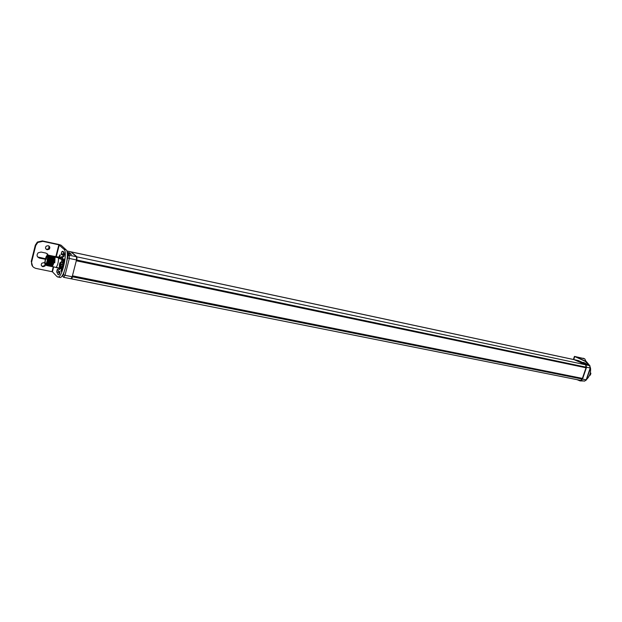 <?xml version="1.0" encoding="UTF-8"?>
<svg xmlns="http://www.w3.org/2000/svg" width="622" height="622" viewBox="0 0 622 622"><rect width="100%" height="100%" fill="white"/><g stroke="black" fill="none" stroke-linecap="round" stroke-linejoin="round"><path stroke-width="0.93" d="M585.885 363.971L580.373 361.95M577.993 360.488L574.775 359.804L585.854 364.842L586.538 367.268L582.503 379.117L580.715 380.376M582.386 378.425L586.01 367.781L76.693 260.859M76.801 260.657L586.157 367.649L76.677 260.859L76.98 256.863L71.266 252.003M586.157 367.649L585.621 364.787L574.129 359.664M72.634 276.837L582.278 379.07L580.606 380.361L71.476 278.866L72.634 276.837L72.766 275.88L72.214 276.65M582.278 379.07L582.417 378.642L72.79 276.23M582.309 378.378L72.774 275.888L582.417 378.642M76.809 259.895L76.646 260.836M76.809 259.856L76.7 259.04M76.724 257.166L76.926 259.086M72.486 276.704L71.973 278.353M63.739 277.28L65.015 275.305L72.191 276.743L70.9 278.703M72.191 276.743L76.506 259.949L76.537 256.769L70.931 251.856M56.493 267.608L51.525 266.27M52.054 256.093L53.282 256.746C53.57 260.851 52.886 264.093 51.237 266.48L50.623 266.084M50.444 265.664L50.398 265.182M52.956 256.28L54.184 256.933C54.472 261.046 53.795 264.288 52.139 266.667L52.077 266.706M53.857 256.466L55.094 257.127L54.783 262.772L53.935 262.593L54.783 262.772M51.54 256.427C52.085 257.438 52.085 259.296 51.54 261.986L49.892 265.656M52.442 256.614C53.127 259.895 52.637 262.943 50.957 265.765L50.794 265.843M53.352 256.808C54.036 260.097 53.539 263.137 51.859 265.952L51.704 266.029M54.254 257.003C54.798 258.021 54.798 259.872 54.262 262.546M51.152 255.899L52.38 256.559L52.069 262.212L50.335 266.294L49.713 265.897M51.167 266.519L51.222 266.535C52.901 264.264 53.609 261.007 53.336 256.762L52.341 255.899M51.471 256.365C51.75 260.462 51.074 263.712 49.433 266.107L51.214 262.033L51.525 256.381L50.53 255.518L51.525 256.381M51.579 256.637L51.455 261.971L49.954 265.563M52.489 256.832C52.963 260.307 52.427 263.277 50.864 265.742M53.399 257.026C53.873 260.494 53.329 263.464 51.766 265.928M54.301 257.22L54.176 262.531M53.935 262.593L54.238 256.948L53.243 256.085M50.265 266.34L50.32 266.348C51.991 264.078 52.699 260.82 52.435 256.567L51.439 255.704M49.659 255.984L49.34 261.644L47.599 265.796C49.262 263.518 49.97 260.253 49.713 256L48.718 255.137L49.713 256M46.191 265.229L46.697 265.571L48.555 261.45C49.146 258.604 49.185 256.637 48.664 255.549M48.905 256.171L48.726 261.403L47.256 264.988M49.76 256.248C50.242 259.739 49.698 262.725 48.135 265.197M50.67 256.443C51.152 259.926 50.607 262.912 49.045 265.376M48.454 265.967L48.508 265.983C50.172 263.705 50.88 260.447 50.615 256.186L49.628 255.331L50.561 256.178C50.841 260.268 50.164 263.518 48.524 265.921L47.902 265.524M48.811 255.844C49.356 256.855 49.356 258.713 48.819 261.427L47.179 265.104M46.596 265.516L46.152 265.221M46.409 265.252C47.886 265.151 49.768 256.357 48.508 255.417L47.84 255.556M45.344 259.234L39.559 258.13C36.83 256.917 36.371 255.137 38.167 252.789L41.083 252.065L46.075 253.115L48.197 255.308M46.137 264.809L46.323 264.918C47.661 265.446 49.667 256.684 48.423 255.743L47.513 255.556C48.757 256.497 46.751 265.26 45.414 264.731L45.227 264.622C44.007 263.627 46.005 254.934 47.334 255.448M49.721 256.039C50.405 259.296 49.916 262.352 48.244 265.205L48.073 265.291M50.631 256.233C51.315 259.498 50.817 262.546 49.146 265.392L48.982 265.477M47.731 265.12L47.684 264.599M49.356 266.154L48.804 265.711M47.544 265.781L46.992 265.337M59.502 268.471L56.182 267.343L60.645 268.385M62.799 259.833L58.484 258.278C58.515 262.103 57.745 265.12 56.182 267.343M58.484 258.278L59.207 257.99L55.094 257.127M60.062 257.321L54.145 256.272M67.114 252.291L69.781 252.859L68.98 253.862M69.781 252.859L71.196 254.344M45.46 259.786L47.148 256.365C48.392 256.419 46.774 264.249 45.6 263.821C45.064 263.464 45.017 262.111 45.46 259.786M47.505 259.149L45.709 258.783M52.442 271.798L53.64 267.025L52.442 271.798L57.069 276.658L59.751 277.435C64.004 279.091 70.092 252.501 66.072 249.772L61.08 245.208L59.074 244.539L42.397 240.924L37.382 242.051L35.33 245.138L31.256 261.419L32.655 266.41M60.427 268.727L59.541 268.51L60.458 268.704M59.867 271.923L58.771 271.705L57.558 269.225L57.123 269.769L56.719 271.884L58.748 272.296L59.284 274.395M58.748 272.296L58.756 271.697M61.244 253.574L61.866 251.653L63.024 251.218L64.416 254.048L63.903 256.396L63.553 256.754L62.355 254.351L61.391 254.709L61.22 253.862L63.281 254.009L63.25 254.538M63.281 254.009L63.91 252.081M64.4 254.787L62.355 254.351M57.706 277.031C61.928 278.679 68.023 252.058 64.027 249.329L58.849 244.804L55.848 256.629M37.382 242.051L37.794 242.456L42.817 241.336L58.849 244.804M58.375 268.175L59.168 269.746L60.987 267.709M62.558 262.15C62.977 259.164 62.861 257.267 62.216 256.458L60.645 257.352M61.43 268.354L61.104 271.332L62.371 268.626M63.926 262.538L64.323 259.856L63.856 259.055L64.33 259.156M63.149 261.901L63.856 259.055M58.771 271.705L59.681 271.386L59.836 272.553L59.207 274.465L58.141 274.846L56.719 271.884M58.872 257.158L59.992 254.833L59.875 257.259M52.435 271.791L36.014 268.432C32.639 267.406 31.186 265.221 31.66 261.862L35.742 245.55L35.33 245.138M45.468 258.736L37.662 256.972M47.466 253.776L48.119 255.339M41.55 265.819L42.467 266.247L44.52 265.648L45.134 264.498M45.888 248.948L46.736 249.329L48.71 248.816L49.006 246.04M37.794 242.456L35.742 245.55M44.862 263.098L43.905 262.639L41.884 263.207C40.78 264.778 41.114 265.936 42.887 266.69L44.939 266.092L45.577 264.77M48.189 245.674L46.238 246.156C45.041 247.727 45.344 248.924 47.163 249.749L49.146 249.228C50.296 247.665 49.978 246.475 48.189 245.674M62.853 264.35L62.527 262.523L60.629 262.282L61.08 264.156L60.614 262.313L59.821 263.044M59.798 263.067L59.619 263.938L60.435 262.632L60.583 264.894L61.104 263.938L62.869 264.482L62.495 262.461L60.909 262.15M62.27 266.838L62.861 264.498M60.482 266.496L61.329 265.089L60.87 264.995L61.08 264.156L62.69 264.482L62.091 266.822L60.482 266.496M60.147 264.28L61.158 265.75M59.432 267.312L60.614 265.571L59.417 264.56L60.054 264.653M59.417 264.56L59.385 267.211L60.699 265.656M60.381 265.524L59.572 266.822L59.448 264.599M60.536 262.702L59.619 263.938M59.844 263.985L60.583 264.708M59.681 264.645L59.689 266.799M61.158 267.724L59.549 267.398M61.298 267.732L62.021 266.986L60.412 266.659L59.588 267.406L61.197 267.74L62.076 266.993M61.656 268.541L63.102 265.959C63.607 263.658 63.584 262.297 63.032 261.878L63.568 261.986C64.113 262.406 64.144 263.767 63.638 266.068L62.192 268.65L61.259 267.748M63.032 261.878L62.355 262.437M582.69 380.781L580.054 380.905L577.053 379.653M588.809 365.285L585.255 361.304L574.44 356.398L584.377 358.7M589.555 370.728L587.386 377.087M582.425 362.416L583.801 362.494L586.663 364.313M586.002 361.398L584.789 358.886L576.026 356.896L586.297 361.53L589.998 365.907M590.503 367.944C590.986 372.594 589.687 376.411 586.6 379.389M583.731 380.983L580.054 380.905M584.322 362.634L582.674 362.774M585.629 363.318L585.457 363.823M590.2 373.317L590.892 373.449L590.301 375.058M589.617 375.074L590.286 375.082L589.485 375.377M589.788 374.623L590.053 373.822M589.827 365.822L585.574 363.854M585.854 364.842L589.516 365.612L590.2 368.037L586.173 379.855L584.501 381.138L580.831 380.407M589.664 365.674L590.48 368.03L586.538 367.268M590.465 368.068L586.453 379.832L582.503 379.117M578.608 360.667L582.721 363.007M580.163 361.856L582.161 362.284L582.363 362.851M62.387 275.367L63.46 277.194M62.721 275.709L63.358 274.722L65.015 275.305L69.33 258.441L76.506 259.949M66.989 260.494L67.666 257.866L67.347 255.953M63.358 274.722L64.027 272.102M51.214 262.033L52.069 262.212M48.555 261.45L49.34 261.644M60.575 257.376L62.721 257.803M62.806 259.016L59.207 257.99M58.74 272.141L59.331 272.755M58.818 271.713L59.689 273.439L59.323 272.226L59.844 272.452M63.802 254.655L64.214 253.03L63.638 252.493M66.779 250.961L71.149 251.902M63.825 254.662L64.229 252.998M67.238 253.154L69.54 253.986M71.476 254.406L67.487 253.558M67.666 257.866L69.33 258.441L69.369 255.245L76.537 256.769M67.689 256.272L69.369 255.245L67.269 253.543L71.336 254.367M62.597 257.78L61.15 257.477M60.995 257.446L57.994 257.08M56.244 267.53L59.541 268.51L59.759 267.46M59.93 267.095L60.116 266.667M61.329 262.22L62.091 258.838M67.961 254.266L67.946 255.502M67.705 254.211L67.728 255.3L67.72 254.219M47.497 259.234L45.81 258.884M582.355 378.401L72.797 275.911M71.592 251.996L574.541 359.749M76.98 256.863L585.621 364.787M76.957 260.05L586.305 367.221M42.817 241.336L42.397 240.924M66.072 249.772L64.027 249.329M59.261 244.951L56.268 256.723L59.253 244.944M53.228 266.939L52.038 271.651M31.66 261.862L31.256 261.419M39.139 257.695L39.559 258.13M44.123 258.729L44.551 259.164M63.304 260.742L64.183 260.921M61.267 268.735L62.262 268.937M60.909 270.601L61.57 270.733M60.925 270.842L61.469 270.951M57.224 269.567L57.745 269.668M57.123 269.769L57.776 269.901M59.588 255.323L60.171 255.448M61.22 253.862L63.257 254.297M63.382 256.412L63.841 256.513M61.866 251.653L63.903 252.089M62.659 262.601L60.629 262.282L60.591 264.902M573.725 359.547L574.736 356.562M584.182 358.645L583.218 358.218M585.255 361.304L586.297 361.53M590.239 373.169L590.838 373.293L590.387 372.5M589.664 374.949L590.286 375.082M580.326 361.926L585.761 363.901M585.846 363.94L589.563 365.627M586.437 379.879L584.501 381.138M574.565 359.734L578.476 360.597M578.569 360.643L582.208 362.292M64.152 271.791L63.39 274.753C62.542 275.826 62.698 276.689 63.856 277.35L71.025 278.773M51.237 266.48L50.957 265.765M52.139 266.667L51.859 265.952M50.048 265.578L50.335 266.294M48.524 265.921L48.244 265.205M49.433 266.107L49.146 265.392M47.334 265.011L47.622 265.734M66.764 250.93L71.048 251.848M66.943 260.882L68.07 255.619L67.347 254.95M69.229 253.193L70.263 254.141M46.323 264.918L45.414 264.731M71.483 251.941L574.339 359.679M44.52 265.648L44.939 266.092M48.71 248.816L49.146 249.228M573.398 359.477L574.44 356.398M590.535 374.506L590.34 375.082M590.892 373.457L590.69 374.032M590.208 375.19L589.477 375.385M590.387 372.469L590.869 373.309"/></g></svg>

